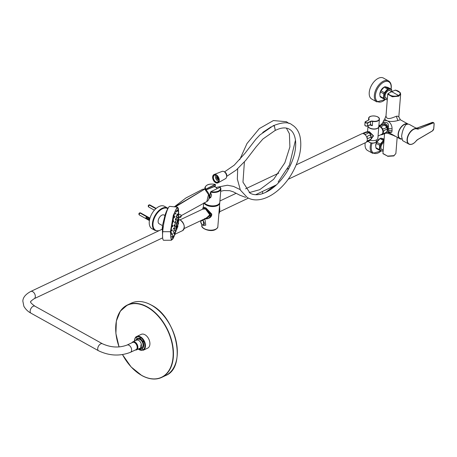<?xml version="1.0" encoding="UTF-8"?>
<svg xmlns="http://www.w3.org/2000/svg" width="457" height="457" viewBox="0 0 457 457"><rect width="100%" height="100%" fill="white"/><g stroke="black" fill="none" stroke-linecap="round" stroke-linejoin="round"><path stroke-width="0.69" d="M386.89 131.736A4.124 2.651 64.7 0 0 387.793 129.834A4.124 2.651 -115.3 0 0 386.462 125.829A4.124 2.651 -115.3 0 0 383.389 124.344M388.696 132.53L399.841 138.734A8.415 4.804 119.1 0 1 398.104 134.147A8.415 4.804 -60.9 0 1 401.926 126.092A8.415 4.804 -60.9 0 1 408.027 124.03L400.372 119.774L397.927 120.517C395.699 121.231 387.193 122.933 384.817 118.843A8.415 4.804 -60.9 0 0 384.463 119.357A8.415 4.804 119.1 0 0 383.274 121.573L383.097 123.007C387.148 121.442 388.89 123.002 388.319 127.68L388.747 130.371L387.799 132.719L387.102 133.05A5.41 3.473 -115.3 0 0 387.942 132.37M388.319 127.68A5.41 3.473 -115.3 0 0 382.469 123.276A5.41 3.473 -115.3 0 0 381.235 124.612M385.519 133.215A5.41 3.473 -115.3 0 0 387.102 133.05M388.347 131.753L391.763 132.273L388.798 132.536M391.763 132.273L392.066 130.788L388.747 130.371M392.066 130.788L392.043 128.748L388.593 128.674M382.509 123.253L383.274 121.573C386.919 118.386 392.277 123.476 392.043 128.748M399.841 138.734A8.415 4.804 119.1 0 0 401.703 139.077M384.817 118.843L386.011 115.804L387.719 94.171L388.244 93.428L391.735 91.703L395.214 90.126L395.653 90.417L395.214 90.126A6.01 3.01 -174.6 0 1 399.835 92.531A6.01 3.01 -174.6 0 1 398.418 95.422A6.01 3.148 -176.2 0 1 392.529 95.993A6.01 3.148 -176.2 0 1 388.244 93.428M384.566 133.747L382.949 153.489L387.565 156.105L394.025 155.648L395.876 153.478L393.854 155.946L387.673 156.334M383.389 153.78L382.949 153.489M387.719 94.171L392.334 96.793L398.807 96.176L400.652 94.131L400.309 92.742A0.6 0.491 149.6 0 1 400.361 92.988L400.652 94.125L398.818 116.866L397.207 116.084L396.293 116.318C392.86 117.512 386.394 120.888 386.011 115.804M387.148 133.027L395.059 136.072M394.025 155.648L393.551 155.923L394.025 155.648M391.735 91.703L398.418 95.422L398.807 96.176M401.686 138.991L400.241 138.488A8.015 4.576 -60.9 0 1 398.378 134.015A8.015 4.576 119.1 0 1 401.806 126.566A8.015 4.576 119.1 0 1 407.484 124.218M415.653 127.931L409.581 124.55A8.712 4.976 119.1 0 0 405.942 124.704C403.651 127.532 402.2 131.399 401.606 136.306L402.583 140.602M434.093 123.71A2.005 1.143 119.1 0 0 433.676 122.744A2.005 1.143 119.1 0 0 432.91 122.75L432.196 122.39L433.082 122.419L418.275 127.669M417.127 128.994A8.512 4.861 119.1 0 0 409.221 133.821A8.512 4.861 119.1 0 0 408.472 143.521A8.512 4.861 119.1 0 0 416.207 140.865A4.204 2.399 -60.9 0 1 417.675 139.539L432.453 130.868A1.805 1.028 119.1 0 0 433.704 128.794L434.093 123.984A1.805 1.028 119.1 0 0 433.036 123.002L418.595 128.925A4.204 2.399 -60.9 0 1 417.127 128.994L415.493 127.857L417.018 128.137A4.004 2.285 119.1 0 0 417.321 128.034L418.469 128.674A4.004 2.285 -60.9 0 1 417.07 128.737A8.712 4.976 119.1 0 0 410.854 131.182A8.712 4.976 119.1 0 0 407.067 139.345A8.712 4.976 119.1 0 0 408.866 144.098A8.712 4.976 119.1 0 0 413.151 143.601M383.217 150.142L381.355 149.102A4.107 2.342 -60.9 0 1 381.275 149.056M383.16 150.827A5.65 3.222 -60.9 0 1 380.013 147.668A5.65 3.222 -60.9 0 1 383.971 141.179M382.578 149.782A4.307 2.456 -60.9 0 1 381.829 149.599A4.307 2.456 -60.9 0 1 380.938 147.251A4.307 2.456 -60.9 0 1 383.88 142.333M381.561 149.405A4.307 2.456 119.1 0 0 382.001 149.462M375.683 145.937A5.65 3.222 -60.9 0 1 375.677 145.897A5.65 3.222 -60.9 0 1 379.63 138.797A5.65 3.222 -60.9 0 1 379.807 138.694M383.155 150.901A6.249 3.565 -60.9 0 1 383.063 150.947A6.249 3.565 -60.9 0 1 382.612 151.13L379.733 150.399L376.282 148.479A6.249 3.565 -60.9 0 1 375.911 147.725L375.683 145.983L376.26 143.372A6.249 3.565 -60.9 0 1 376.791 142.19L380.018 138.568A6.249 3.565 -60.9 0 1 380.064 138.545A6.249 3.565 -60.9 0 1 380.475 138.328A6.249 3.565 -60.9 0 1 380.921 138.14L384.143 139.059M379.733 150.399A6.249 3.565 -60.9 0 1 379.361 149.645L379.71 145.292A6.249 3.565 -60.9 0 1 380.241 144.109L383.469 140.488L380.018 138.568M383.469 140.488A6.249 3.565 -60.9 0 1 383.926 140.248A6.249 3.565 -60.9 0 1 384.051 140.185M384.074 139.893L380.921 138.14M379.361 149.645L375.911 147.725M379.71 145.292L376.26 143.372M380.241 144.109L376.791 142.19M391.706 91.714L389.484 90.48A4.107 2.342 119.1 0 0 389.41 90.44M387.353 98.695L385.491 97.655A4.107 2.342 -60.9 0 1 385.417 97.615M387.302 99.38A5.65 3.222 -60.9 0 1 384.171 96.01A5.65 3.222 -60.9 0 1 388.45 89.555A5.65 3.222 -60.9 0 1 391.975 91.594M386.713 98.341A4.307 2.456 -60.9 0 1 385.971 98.152A4.307 2.456 -60.9 0 1 385.08 95.804A4.307 2.456 -60.9 0 1 387.039 91.68A4.307 2.456 -60.9 0 1 390.158 90.623A4.307 2.456 -60.9 0 1 390.706 91.16M389.85 90.497A4.307 2.456 -60.9 0 1 390.135 90.84M385.702 97.958A4.307 2.456 119.1 0 0 386.136 98.021M379.818 94.49A5.65 3.222 -60.9 0 1 379.818 94.45A5.65 3.222 -60.9 0 1 383.766 87.35A5.65 3.222 -60.9 0 1 383.949 87.253M387.296 99.455A6.249 3.565 -60.9 0 1 387.205 99.5A6.249 3.565 -60.9 0 1 386.753 99.683L383.874 98.952L380.424 97.033A6.249 3.565 -60.9 0 1 380.053 96.278L379.818 94.542L380.401 91.926A6.249 3.565 -60.9 0 1 380.932 90.749L384.16 87.121A6.249 3.565 -60.9 0 1 384.2 87.098A6.249 3.565 -60.9 0 1 384.611 86.881A6.249 3.565 -60.9 0 1 385.062 86.693L387.942 87.424L391.392 89.344A6.249 3.565 -60.9 0 1 391.763 90.098L391.986 91.589M383.874 98.952A6.249 3.565 -60.9 0 1 383.497 98.204L383.851 93.845A6.249 3.565 -60.9 0 1 384.383 92.668L387.61 89.041L384.16 87.121M387.61 89.041A6.249 3.565 -60.9 0 1 388.062 88.801A6.249 3.565 -60.9 0 1 388.513 88.612L385.062 86.693M383.497 98.204L380.053 96.278M383.851 93.845L380.401 91.926M384.383 92.668L380.932 90.749M388.513 88.612L391.392 89.344M365.24 142.784A12.019 6.861 119.1 0 0 367.588 150.502L372.706 153.346L381.332 150.919M391.078 89.172L391.089 89.121C391.746 85.196 390.895 82.454 388.536 80.895L383.417 78.05A12.019 6.861 119.1 0 0 375.22 80.489A12.019 6.861 119.1 0 0 369.416 91.137A12.019 6.861 -60.9 0 0 371.724 99.055L376.842 101.9L385.468 99.472M370.159 140.196A5.41 2.771 4.6 0 0 377.882 138.26L378.802 126.772A5.41 2.771 4.6 0 1 375.42 129.034A5.41 2.771 4.6 0 1 369.662 128.114A5.41 2.771 -175.4 0 1 368.022 125.904A5.41 2.771 -175.4 0 1 368.028 125.818M370.558 139.802L373.518 135.866L369.376 131.713L367.577 131.707M370.753 139.511L373.152 135.678L369.067 132.187L367.588 131.702L367.519 132.13M378.47 130.885L378.059 136.049L381.686 134.329A4.204 2.702 64.7 0 0 382.806 130.811A4.204 2.702 64.7 0 0 380.178 126.926A4.204 2.702 -115.3 0 0 378.819 126.555M371.13 138.402A4.204 2.702 64.7 0 0 368.513 132.456A4.204 2.702 -115.3 0 0 368.251 132.319M368.816 132.713A4.124 2.651 64.7 0 1 371.181 137.711M375.26 142.533A3.725 1.908 -175.4 0 1 375.1 142.635A3.725 1.908 -175.4 0 1 369.627 142.481A3.725 1.908 -175.4 0 1 369.142 142.156A3.725 1.908 -175.4 0 1 368.999 142.03M376.459 139.945L376.351 141.247A4.124 2.114 -175.4 0 1 375.437 142.435A4.124 2.114 -175.4 0 1 369.382 142.27A4.124 2.114 -175.4 0 1 368.839 141.904A4.124 2.114 -175.4 0 1 368.313 141.322M369.045 127.526A5.21 2.668 4.6 0 0 369.804 128.046A5.21 2.668 4.6 0 0 377.533 128.211M368.034 125.795A5.41 2.771 4.6 0 0 369.679 127.943A5.41 2.771 -175.4 0 0 375.431 128.863A5.41 2.771 -175.4 0 0 378.819 126.6L379.413 119.226A5.41 2.771 4.6 0 0 378.402 117.432M365.669 121.516A1.44 0.737 4.6 0 0 365.703 122.567A1.44 0.737 4.6 0 0 367.736 122.67L370.593 121.316A2.205 1.131 -175.4 0 1 372.729 121.134A5.21 2.668 4.6 0 0 379.213 119.123A5.21 2.668 4.6 0 0 373.472 115.929A5.21 2.668 4.6 0 0 369.05 119.088A2.205 1.131 -175.4 0 1 368.525 120.162L365.509 121.608A1.645 0.84 4.6 0 0 365.052 122.133A1.645 0.84 4.6 0 0 366.046 123.002A1.645 0.84 4.6 0 0 367.868 122.922L370.724 121.568A2.005 1.028 -175.4 0 1 372.666 121.402L372.318 125.686L370.438 124.63M369.964 124.881A5.41 2.771 -175.4 0 0 372.318 125.686L370.49 124.481L370.593 121.316M370.359 124.692L367.634 125.835A1.645 0.84 -175.4 0 1 365.811 125.921A1.645 0.84 -175.4 0 1 364.817 125.047L365.052 122.133L368.371 120.237M370.147 124.681L370.461 124.498M378.653 126.126C379.653 126.195 384.657 123.818 382.532 124.287L382.652 124.275A4.61 2.959 64.7 0 1 382.652 124.275A4.61 2.959 64.7 0 1 385.839 126.126A4.61 2.959 64.7 0 1 387.216 130.462A4.61 2.959 64.7 0 1 386.479 132.353L385.491 133.233M381.395 134.804L381.292 134.809A4.61 2.959 64.7 0 0 381.395 134.804L381.401 134.798A4.61 2.959 64.7 0 0 383.332 132.302C382.595 134.609 387.627 132.222 387.216 130.462C387.93 128.16 382.943 130.531 383.332 132.302A4.61 2.959 64.7 0 0 381.955 127.966L381.943 127.954A4.61 2.959 -115.3 0 0 378.859 126.115M381.943 127.954C380.018 126.366 385.011 124.036 385.839 126.126C387.81 127.692 382.772 130.079 381.955 127.966M381.401 134.798C382.418 134.861 387.393 132.507 385.291 132.958M378.899 125.572L382.532 124.287M381.298 134.809L381.287 134.809A4.61 2.959 64.7 0 1 380.738 134.781M296.256 164.823L361.778 133.787A4.81 3.085 -115.3 0 1 365.543 135.158A4.81 3.085 -115.3 0 1 367.285 140.053A4.81 3.085 64.7 0 1 365.891 142.475L288.087 179.333M162.081 229.26L162.532 226.969M130.462 352.307A4.004 2.571 64.7 0 0 131.622 350.291A4.004 2.571 64.7 0 0 130.165 346.206A4.004 2.571 64.7 0 0 127.029 345.069L132.581 342.436A4.004 2.571 64.7 0 1 135.723 343.578A4.004 2.571 64.7 0 1 137.174 347.657A4.004 2.571 64.7 0 1 136.015 349.679L130.462 352.307C119.883 356.391 109.246 355.877 98.535 350.765A4.004 2.285 119.1 0 1 97.707 348.582A4.004 2.285 119.1 0 1 99.529 344.744A4.004 2.285 119.1 0 1 102.437 343.767L34.875 306.173A4.004 2.285 119.1 0 0 31.973 307.155A4.004 2.285 119.1 0 0 30.151 310.988A4.004 2.285 119.1 0 0 30.979 313.176L98.535 350.765M133.724 342.31A3.707 2.376 -115.3 0 1 136.392 343.773A3.707 2.376 -115.3 0 1 137.511 347.274A3.707 2.376 64.7 0 1 136.832 348.88M214.567 186.77L215.367 185.902L205.656 190.055M214.59 186.77L215.338 185.982L207.318 189.421M210.46 193.008L210.437 193.065C212.117 194.585 211.854 196.282 209.637 198.149L210.523 193.048M209.003 198.675L210.511 192.123M204.342 202.754A8.015 4.107 4.6 0 0 206.256 204.359A8.015 4.107 4.6 0 0 214.779 205.724A8.015 4.107 4.6 0 0 219.794 202.371L220.874 188.992A8.015 4.107 4.6 0 1 210.614 192.163L210.54 193.037L210.854 191.649L220.148 187.244L220.463 187.496A8.015 4.107 4.6 0 1 220.874 188.992L220.148 187.244A7.615 3.902 4.6 0 1 218.372 191.049A7.615 3.902 4.6 0 1 210.854 191.649L219.988 187.319M215.378 185.765L215.19 184.411L205.376 189.358M215.458 184.765L215.19 184.411A7.615 3.902 4.6 0 0 207.449 184.971A7.615 3.902 4.6 0 0 205.747 188.884L205.696 189.609M204.022 202.914A7.975 4.084 4.6 0 0 206.227 205.033A7.975 4.084 4.6 0 0 214.71 206.387A7.975 4.084 4.6 0 0 219.703 203.051L219.726 202.777M219.743 202.708A8.015 4.107 -175.4 0 1 219.743 203.057A8.015 4.107 -175.4 0 1 217.503 205.61A8.015 4.107 -175.4 0 1 209.666 206.261A8.015 4.107 -175.4 0 1 203.988 202.931M205.77 225.152L205.022 219.668L203.205 219.537M211.74 214.087L205.964 207.958L203.931 207.261L203.034 207.632M219.137 210.58L219.052 211.637M219.503 206.033L218.892 213.585L219.44 212.991L219.806 209.529L219.537 205.559M219.537 205.599L219.171 213.31M205.319 218.532L211.591 214.613L205.536 208.329L202.571 209.197L203.114 207.461L205.69 208.089L211.757 214.202L208.809 218.36L205.25 218.566M202.817 209.078L205.484 208.98L210.294 214.373L206.37 218.035M203.194 208.9L203.742 208.506L205.484 209.015M205.484 208.98L210.049 215.127L207.021 217.726M207.587 217.458L210.066 215.036M202.474 225.112L201.171 223.502M202.754 219.748L203.199 219.937L203.736 225.45L202.457 224.975C200.217 222.148 200.337 220.634 202.822 220.434C205.067 223.262 204.942 224.775 202.457 224.975M367.291 139.345A4.61 2.959 -115.3 0 0 367 137.7C366.994 139.511 371.912 137.157 370.884 135.849A4.61 2.959 64.7 0 1 370.564 139.791A4.61 2.959 64.7 0 1 370.141 140.208A4.61 2.959 64.7 0 1 369.987 140.305M365.086 134.689A4.61 2.959 -115.3 0 1 366.994 137.688L366.994 137.688C367.736 135.472 369.033 134.855 370.884 135.849A4.61 2.959 -115.3 0 0 368.182 132.279A4.61 2.959 -115.3 0 0 366.223 131.942L363.104 133.187M366.68 141.63C365.446 142.79 370.404 140.442 370.564 139.791C371.809 138.637 366.897 140.945 366.685 141.624M368.182 132.279C369.913 132.701 364.954 135.044 364.292 134.124C364.115 132.941 365.406 132.33 368.182 132.279M162.492 225.627L159.179 223.781A5.01 2.856 -60.9 0 1 158.139 221.051A5.01 2.856 119.1 0 1 160.418 216.252A5.01 2.856 119.1 0 1 164.046 215.03L164.903 215.504M151.93 228.689A12.819 7.318 -60.9 0 1 149.279 221.696A12.819 7.318 119.1 0 1 155.106 209.42A12.819 7.318 119.1 0 1 164.394 206.284L167.559 208.044A12.819 7.318 119.1 0 0 158.265 211.18A12.819 7.318 119.1 0 0 152.438 223.456A12.819 7.318 119.1 0 0 155.089 230.448L151.93 228.689M149.188 219.926A1.2 0.685 119.1 0 0 149.405 220.56L149.113 220.4A1.2 0.685 119.1 0 1 148.902 219.766A1.2 0.685 119.1 0 1 149.239 218.869L149.702 219.126M148.182 219.366A1.2 0.685 119.1 0 0 148.399 220L148.108 219.84A1.2 0.685 119.1 0 1 147.891 219.206A1.2 0.685 119.1 0 1 148.234 218.309L148.519 218.469A1.2 0.685 119.1 0 0 148.182 219.366M147.177 218.806A1.2 0.685 119.1 0 0 147.388 219.44L147.103 219.28A1.2 0.685 119.1 0 1 146.886 218.646A1.2 0.685 119.1 0 1 147.228 217.749L147.514 217.909A1.2 0.685 119.1 0 0 147.177 218.806M146.171 218.246A1.2 0.685 119.1 0 0 146.383 218.88L146.097 218.72A1.2 0.685 119.1 0 1 145.88 218.086A1.2 0.685 119.1 0 1 146.223 217.189L146.508 217.349A1.2 0.685 119.1 0 0 146.171 218.246M140.322 212.933A1.2 0.685 -60.9 0 1 140.687 212.962A1.2 1.2 0 0 0 139.836 212.842A1.182 0.76 -115.3 0 1 140.322 212.933L149.93 218.28M149.856 218.526L140.048 213.065A1.182 0.76 64.7 0 0 139.362 213.065A1.2 1.2 0 0 0 139.516 215.064L149.41 220.565M149.342 217.783L149.633 217.943M148.336 217.224L148.628 217.383M147.331 216.664L147.617 216.824M149.65 204.97A1.2 0.685 -60.9 0 1 150.016 204.999A1.2 1.2 0 0 0 149.165 204.873A1.182 0.76 -115.3 0 1 149.65 204.97L156.048 208.529M155.848 208.706L149.37 205.102A1.182 0.76 64.7 0 0 148.691 205.102A1.2 1.2 0 0 0 148.845 207.101L154.392 210.186M149.896 344.298A7.615 4.884 -115.3 0 0 147.137 336.546A7.615 4.884 -115.3 0 0 141.173 334.375L136.734 336.483A7.615 4.884 64.7 0 1 142.693 338.648A7.615 4.884 64.7 0 1 145.452 346.4A7.615 4.884 64.7 0 1 143.252 350.239L147.691 348.137A7.615 4.884 -115.3 0 0 149.896 344.298M139.585 348.428A5.61 3.599 64.7 0 0 142.116 348.56A5.61 3.599 64.7 0 0 143.738 345.732A5.61 3.599 -115.3 0 0 141.704 340.019A5.61 3.599 -115.3 0 0 137.311 338.426A5.61 3.599 -115.3 0 0 135.815 340.465M140.259 349.891L140.516 348.828L140.299 349.085L139.728 348.628L140.259 349.891L140.35 348.822M140.31 349.045L139.728 348.628M138.934 348.737L139.488 349.611L139.511 348.468M142.835 349.536L142.47 348.828L142.835 349.536M143.504 341.293L143.452 341.785L143.052 341.55L143.104 341.059L143.504 341.293M136.592 337.449L136.957 338.157L136.592 337.449M139.956 338.283L140.093 338.666L140.356 338.471L139.928 337.706L140.442 338.083L139.979 337.552L140.242 338.477L139.791 338.249M140.242 338.683L139.968 337.694M140.442 338.083L139.905 337.552M140.202 349.645L140.031 349.097M139.431 348.914L139.071 348.674M139.396 349.359L138.968 348.919M140.179 349.771L139.962 349.074L140.179 349.771M139.488 349.611L139.454 348.491M139.316 348.554L139.425 348.965L139.019 348.697M135.683 349.834A4.204 2.702 -115.3 0 0 137.74 346.977A4.204 2.702 -115.3 0 0 135.769 342.813A4.204 2.702 -115.3 0 0 135.004 342.259A4.204 2.702 -115.3 0 0 132.256 342.59M135.363 349.988A4.404 2.828 64.7 0 0 136.603 349.845A4.404 2.828 64.7 0 0 137.774 346.155A4.404 2.828 64.7 0 0 135.021 342.087A4.404 2.828 -115.3 0 0 132.827 341.876A4.404 2.828 -115.3 0 0 131.936 342.744M141.436 344.704L141.253 346.954L140.699 347.217A4.404 2.828 64.7 0 0 140.876 344.966L141.436 344.704A4.404 2.828 64.7 0 0 138.631 340.379A4.404 2.828 -115.3 0 0 136.437 340.168L132.827 341.876M141.253 346.954A4.404 2.828 64.7 0 1 140.213 348.131L136.603 349.845M136.911 340.019A4.639 2.976 -115.3 0 1 137.083 339.797A4.639 2.976 -115.3 0 1 140.031 339.522A4.639 2.976 64.7 0 1 143.024 344.389A4.639 2.976 64.7 0 1 140.91 347.874A4.639 2.976 64.7 0 1 140.625 347.863M135.9 340.425A5.518 3.542 -115.3 0 1 137.351 338.506A5.518 3.542 -115.3 0 1 140.093 338.768A5.518 3.542 64.7 0 1 143.549 343.864A5.518 3.542 64.7 0 1 142.076 348.48A5.518 3.542 64.7 0 1 139.676 348.388M218.92 179.772A2.205 1.417 -115.3 0 1 217.886 179.641A2.205 1.417 64.7 0 1 216.515 177.653A2.205 1.417 64.7 0 1 217.035 175.791A3.845 2.468 -115.3 0 0 216.418 175.357A3.845 2.468 -115.3 0 0 214.504 175.174A3.845 2.468 -115.3 0 0 213.476 178.39A3.845 2.468 -115.3 0 0 215.881 181.937A3.845 2.468 -115.3 0 0 217.795 182.126A3.845 2.468 -115.3 0 0 218.92 179.755M216.247 175.214A4.124 2.651 -115.3 0 0 212.996 177.088A4.124 2.651 -115.3 0 0 215.664 182.269A4.124 2.651 -115.3 0 0 218.926 179.835A4.124 2.651 -115.3 0 0 216.989 175.751A4.124 2.651 -115.3 0 0 216.247 175.214M216.281 174.803A4.61 2.959 -115.3 0 0 214.105 174.523A4.61 2.959 -115.3 0 0 212.733 178.333A4.61 2.959 -115.3 0 0 215.635 182.68A4.61 2.959 64.7 0 0 218.046 182.846A4.61 2.959 64.7 0 0 219.137 178.955A4.61 2.959 64.7 0 0 216.281 174.803M218.046 182.846L225.547 178.624A4.004 2.571 64.7 0 0 226.501 175.242A4.004 2.571 64.7 0 0 224.01 171.632A4.004 2.571 -115.3 0 0 222.125 171.392L214.105 174.523M226.615 176.488A2.902 1.862 64.7 0 0 224.907 172.112A2.902 1.862 -115.3 0 0 224.456 171.923L234.241 165.16L244.832 153.478L255.863 139.248L259.884 134.969L273.115 125.841L274.36 125.961L275.285 130.354L262.901 139.019L256.034 146.965L245.792 160.321L236.206 170.067L226.649 176.413M274.971 130.508L275.337 130.394L274.366 125.915L272.8 125.989M262.455 193.688A2.565 1.645 -115.3 0 0 262.341 191.523M217.743 176.591A1.44 0.925 -115.3 0 0 218.635 178.658A1.44 0.925 64.7 0 0 218.754 178.721M208.175 192.877A4.61 2.959 64.7 0 1 209.186 197.258M217.115 188.627A4.004 2.571 64.7 0 0 215.527 187.107A4.004 2.571 -115.3 0 0 213.619 186.873L206.056 189.929M218.892 179.447A2.205 1.417 -115.3 0 1 218.577 179.31A2.205 1.417 64.7 0 1 217.269 176.019M218.646 181.235A3.707 2.376 -115.3 0 1 217.778 180.926A3.707 2.376 64.7 0 1 215.733 175.082M173.397 236.966L173.82 237.04L174.06 236.252L172.957 238.822L171.341 240.239L170.398 231.836L173.3 215.344L177.185 207.078L178.127 207.941L178.424 209.009L178.618 212.991M162.401 226.404L162.721 231.699A17.229 2.879 100.4 0 0 162.715 231.762A17.229 2.879 100.4 0 0 162.635 237.68A17.229 2.879 100.4 0 0 163.737 240.291A17.229 2.879 100.4 0 0 163.76 240.291L171.341 240.239M175.608 231.733L175.077 233.55L175.614 231.733M174.7 234.704L173.997 236.617M173.82 237.04L170.752 231.699L174.888 211.688L178.584 210.688L178.35 211.854L178.567 210.671L178.144 210.591M178.596 210.968L178.607 212.985M178.561 214.202L178.487 215.373L178.573 214.202M181.235 215.653L206.821 201.571L208.501 194.562L204.776 189.107A0.6 0.417 -107.3 0 0 204.599 189.032L202.759 189.232L204.582 189.038L205.187 189.541L204.776 189.107L175.368 206.907M204.776 189.107L174.785 206.855M170.752 231.699L162.721 231.699A17.229 2.879 -79.6 0 1 162.721 231.636A17.229 2.879 -79.6 0 1 168.719 207.232A17.229 2.879 -79.6 0 1 169.827 206.387A17.229 2.879 -79.6 0 1 169.855 206.393M168.719 207.232C167.479 208.935 166.274 211.505 165.091 214.939L162.526 225.421L162.721 231.636M162.349 227.06L162.715 231.762M178.487 210.654A16.024 2.679 100.4 0 0 177.527 207.912A16.024 2.679 100.4 0 0 173.751 215.527A16.024 2.679 100.4 0 0 170.872 231.453A16.024 2.679 100.4 0 0 171.735 239.439A16.024 2.679 100.4 0 0 173.7 237.023M174.071 236.155A16.024 2.679 100.4 0 0 174.614 234.687M175.282 232.613A16.024 2.679 100.4 0 0 175.419 232.145M178.424 215.441A16.024 2.679 100.4 0 0 178.498 214.19M178.538 212.973A16.024 2.679 100.4 0 0 178.533 211.402M171.358 239.165A15.824 2.645 100.4 0 0 171.386 239.171L171.775 239.24A15.824 2.645 -79.6 0 1 170.924 231.356A15.824 2.645 -79.6 0 1 173.763 215.63A15.824 2.645 -79.6 0 1 177.487 208.112A15.824 2.645 -79.6 0 1 178.43 210.643M177.07 208.038A15.824 2.645 -79.6 0 1 177.099 208.038L177.487 208.112M174.574 234.681A15.824 2.645 -79.6 0 1 174.077 236.001M173.643 237.012A15.824 2.645 -79.6 0 1 171.775 239.24M178.407 215.458L179.03 214.79A0.8 0.411 -175.4 0 1 180.092 214.653L180.309 214.716A1.605 0.823 -175.4 0 1 181.24 215.555A1.605 0.823 -175.4 0 1 181.109 215.841A5.61 2.873 -175.4 0 1 178.55 217.098M178.481 211.591A15.824 2.645 -79.6 0 1 178.493 212.968M171.952 229.86L172.18 230.105L171.952 229.86L171.866 230.888L171.643 230.642M173.729 228.014L173.946 228.26L173.729 228.014L173.437 228.803M176.591 229.214L175.591 230.539A7.009 1.171 100.4 0 1 174.734 227.397A7.009 1.171 -79.6 0 1 176.293 219.451A7.009 1.171 -79.6 0 1 177.967 217.601L178.19 218.834M178.613 216.247L178.396 217.429L178.613 216.247L178.259 216.184L178.247 217.172M178.836 213.031L178.618 214.213L178.836 213.031L178.436 212.956L178.436 213.945M177.99 214.933L178.11 215.344L177.99 214.933M178.093 210.997L178.213 211.408L178.093 210.997M177.979 214.007L177.602 213.939L177.762 215.19L177.979 214.007L177.762 215.19M177.927 209.826L177.499 209.746L177.71 211.008L177.927 209.826L177.71 211.008M176.819 215.287L177.082 214.893L176.819 215.287M176.95 215.698L177.327 214.55L177.11 215.727M176.962 214.482L177.327 214.55M176.448 211.328L176.71 210.934L176.448 211.328M176.591 211.745L176.996 210.597L176.779 211.78M176.573 210.517L176.996 210.597M176.551 216.15L176.202 216.087L176.156 217.298L176.591 216.367L176.333 217.332M175.888 212.893L175.488 212.819L175.459 214.036L175.922 213.105L175.671 214.076M175.745 218.623L175.528 219.806L175.779 218.709L175.425 218.566L175.419 219.714M174.734 216.435L174.517 217.618L174.768 216.515L174.368 216.367L174.38 217.515M175.008 221.674L174.574 222.81M173.671 220.794L173.454 221.976L173.689 220.805L173.352 220.737L173.203 221.925M174.22 224.901L173.917 226.055L174.226 226.101L174.42 224.924L174.203 226.106M172.597 225.421L172.289 226.575L172.643 226.626L172.837 225.45L172.62 226.632M178.51 216.966L178.538 216.641L178.51 216.966M173.974 230.494L173.757 231.676L173.974 230.494L173.591 230.654L173.609 231.425M173.403 231.613L173.757 231.676M172.198 233.43L171.981 234.612L172.198 233.43L171.775 233.578L171.792 234.35M171.575 234.538L171.981 234.612M173.849 232.893L173.729 232.482L173.849 232.893M172.112 236.532L171.998 236.115L172.112 236.532M174.608 232.733L174.02 233.847L174.391 233.915L174.608 232.733L174.391 233.915M173.106 236.635L172.46 237.737L172.889 237.817L173.106 236.635L172.889 237.817M175.105 232.167L175.042 233.378L175.26 232.196M175.02 232.539L174.757 232.933L175.02 232.539M174.677 233.31L175.042 233.378M173.757 236.195L173.494 236.595L173.757 236.195M175.819 231.773L175.471 231.71L175.859 230.557L175.819 231.773L176.036 230.591M174.928 234.744L174.528 234.675L174.94 233.527L174.928 234.744L175.145 233.567M172.7 226.238L172.763 225.844L172.7 226.238M174.34 225.318L174.277 225.712L174.34 225.318M173.523 221.582L173.603 221.188L173.523 221.582M174.94 222.068L174.86 222.462L174.94 222.068M174.574 217.195L174.66 216.829L174.574 217.195M175.682 219.046L175.602 219.411L175.682 219.046M175.728 213.608L175.814 213.288L175.728 213.608M176.493 216.618L176.408 216.938L176.493 216.618M178.373 215.396L178.424 214.596L178.373 215.396M178.727 213.493L178.693 213.819L178.727 213.493M172.203 230.602L172.249 230.231L172.203 230.602M172.255 229.917L172.106 231.019L172.255 229.917M173.968 228.409L173.917 228.774L173.968 228.409M173.997 228.066L173.849 229.168L173.997 228.066M173.86 230.956L173.831 231.282L173.86 230.956M172.089 234.15L172.123 233.824L172.089 234.15M173.997 232.527L173.946 233.327L173.997 232.527M172.3 236.172L172.249 236.972L172.3 236.172M175.876 231.305L175.962 230.985L175.876 231.305M175.088 234.03L175.002 234.355L175.088 234.03M176.242 230.442L176.156 230.808L176.242 230.442M176.048 231.076L176.071 230.716M178.219 221.496L178.19 221.856M181.24 215.555L181.155 216.584A1.605 0.823 -175.4 0 1 181.023 216.869A5.61 2.873 -175.4 0 1 178.241 218.166M176.653 224.153A2.942 0.491 -79.6 0 0 176.465 225.569A2.942 0.491 100.4 0 0 176.459 225.632M176.059 225.678L176.276 225.992L176.059 225.678L175.677 226.729L175.951 227.049M176.134 228.649C176.431 227.517 176.379 227.335 175.979 228.1C175.625 229.197 175.677 229.385 176.134 228.649M177.19 227.695L176.899 229.271L177.19 227.695L176.705 227.769M176.996 227.66L177.482 225.758M177.664 227.3L177.956 225.724L177.664 227.3L177.15 227.198M178.596 222.673L178.333 224.238L178.596 222.673L178.116 222.582L178.007 223.027M176.985 223.079L176.865 223.707L176.985 223.079M177.082 222.616L176.779 224.176L177.082 222.616M176.373 224.096L176.591 222.513L177.065 222.599M177.008 222.593A2.942 0.491 -79.6 0 1 177.43 221.485M178.196 220.165L178.224 221.188M178.133 221.479L178.681 221.274L178.813 219.971L178.521 221.548M177.767 219.589C177.784 220.651 177.876 220.657 178.036 219.6C177.95 218.549 177.864 218.549 177.767 219.589M177.407 220.131L177.019 221.131L177.527 221.502L177.813 219.926L177.527 221.502M176.522 225.764L176.322 227.238L176.522 225.764M176.488 226.175L176.408 226.763L176.488 226.175M176.653 225.775A2.902 0.486 100.4 0 1 176.67 225.587A2.902 0.486 -79.6 0 1 176.882 224.044M177.11 223.005A2.902 0.486 -79.6 0 1 177.876 221.319A2.902 0.486 -79.6 0 1 178.03 222.765A2.902 0.486 100.4 0 1 177.51 225.655A2.902 0.486 100.4 0 1 176.825 227.032L176.551 226.98M176.642 226.175A2.902 0.486 100.4 0 0 176.825 227.032M178.676 220.965L178.727 220.445L178.676 220.965M178.493 219.686L178.213 220.468L178.493 219.686M178.413 219.68L178.304 219.994L178.413 219.68M177.75 220.514L177.613 221.034L177.75 220.514M176.482 228.351L176.453 228.774L176.482 228.351M176.436 228.186L176.368 229.248L176.436 228.186M176.973 228.591L177.105 228.169L176.973 228.591M177.733 226.781L177.87 226.192L177.733 226.781M178.407 223.77L178.51 223.147L178.407 223.77M387.565 156.105L382.983 153.701M394.734 135.889L394.694 136.209M397.927 120.517L396.293 116.318M392.334 96.793L392.529 95.993M395.459 90.086L400.309 92.742A0.6 0.491 149.6 0 0 399.835 92.531M433.036 123.002L418.595 128.925M417.167 128.091L418.435 127.577M418.344 127.56L432.133 122.459M372.055 143.161A11.345 6.472 119.1 0 0 371.507 145.143A11.345 6.472 119.1 0 0 373.518 153.026A11.345 6.472 119.1 0 0 381.212 150.884M371.015 143.001A12.019 6.861 119.1 0 0 370.49 144.949A12.019 6.861 119.1 0 0 372.706 153.346M390.981 89.115A11.345 6.472 119.1 0 0 384.983 81.62A11.345 6.472 119.1 0 0 375.557 94.159A11.345 6.472 119.1 0 0 385.354 99.437M388.536 80.895A12.019 6.861 119.1 0 0 380.338 83.34A12.019 6.861 119.1 0 0 374.534 93.988A12.019 6.861 119.1 0 0 376.842 101.9M369.376 131.713L369.067 132.187M368.799 119.894L368.845 119.277A2.005 1.028 -175.4 0 1 368.925 119.614A2.005 1.028 -175.4 0 1 368.565 120.145M369.913 116.746A5.41 2.771 4.6 0 0 368.628 118.357A5.41 2.771 4.6 0 0 368.845 119.277L369.05 119.088M372.729 121.134L372.666 121.402A5.41 2.771 4.6 0 0 379.413 119.226C379.956 115.535 368.679 114.627 368.628 118.357L368.485 120.122M368.525 120.162L368.925 119.614M367.736 122.67L367.514 126.041L365.76 126.092L364.817 125.047M365.28 125.704A1.24 0.634 -175.4 0 0 367.319 126.018L370.816 124.704M184.274 226.798A5.93 3.805 -115.3 0 0 181.475 220.891M180.361 220.085A6.01 3.856 -115.3 0 0 178.516 219.554L180.395 220.085C184.628 223.936 185.336 227.46 182.52 230.659A6.01 3.856 -115.3 0 0 184.125 225.632A6.01 3.856 -115.3 0 0 180.361 220.085M34.875 306.173C31.316 303.511 29.968 302.06 30.836 301.814C30.019 301.883 31.127 300.855 34.155 298.718A4.004 2.571 -115.3 0 0 35.315 296.696A4.004 2.571 -115.3 0 0 33.858 292.617A4.004 2.571 -115.3 0 0 30.722 291.48L162.292 229.163M215.316 184.662L205.879 189.135M204.793 189.021L204.896 187.707C206.084 184.577 209.552 183.468 215.298 184.377L215.367 185.902M204.896 187.707A8.015 4.107 4.6 0 0 205.382 189.324L205.713 189.381M219.057 211.557L217.84 226.689A8.015 4.107 -175.4 0 1 215.601 229.243A8.015 4.107 -175.4 0 1 206.707 229.643A8.015 4.107 -175.4 0 1 201.863 225.404L201.92 224.724M205.536 208.329L205.964 207.958M203.199 219.937L202.822 220.434M167.816 208.649A12.419 7.089 119.1 0 0 158.756 211.482A12.419 7.089 119.1 0 0 153.004 223.484A12.419 7.089 119.1 0 0 159.304 230.574M140.048 213.065A1.2 0.685 -60.9 0 0 139.271 214.407A1.2 0.685 119.1 0 0 139.516 215.064M149.37 205.102A1.2 0.685 -60.9 0 0 148.594 206.444A1.2 0.685 119.1 0 0 148.845 207.101M158.556 310.354A39.868 25.581 64.7 0 1 177.293 349.908M165.611 375.557C187.016 367.519 176.768 317.495 151.301 305.048C143.978 301.077 137.311 300.443 131.313 303.14A40.067 25.712 64.7 0 1 151.221 305.053A40.067 25.712 64.7 0 1 176.293 342.025A40.067 25.712 64.7 0 1 165.611 375.557L161.721 377.402A40.067 25.712 -115.3 0 0 172.409 343.864A40.067 25.712 -115.3 0 0 147.331 306.893A40.067 25.712 -115.3 0 0 127.423 304.985A40.067 25.712 -115.3 0 0 115.741 330.634M134.472 370.187A40.067 25.712 -115.3 0 0 141.813 375.488A40.067 25.712 -115.3 0 0 161.721 377.402C155.723 380.098 149.056 379.464 141.727 375.494L131.113 366.948L122.476 354.632M122.522 354.621A39.868 25.581 -115.3 0 0 141.687 375.386A39.868 25.581 -115.3 0 0 173.037 357.174A39.868 25.581 -115.3 0 0 147.183 307.133A39.868 25.581 -115.3 0 0 120.511 311.12A39.868 25.581 -115.3 0 0 119.111 346.949M134.518 341.076A7.209 4.627 64.7 0 1 134.541 340.614A7.209 4.627 64.7 0 1 140.208 337.317A7.209 4.627 64.7 0 1 144.886 346.372A7.209 4.627 64.7 0 1 138.288 349.045M134.529 340.322A7.615 4.884 64.7 0 1 136.734 336.483C135.62 336.786 134.849 338.111 134.415 340.448L134.392 341.139M143.509 341.316L143.052 341.55M181.109 215.841L181.023 216.869M383.526 122.773L382.469 123.276M388.102 132.159L388.953 132.564L387.799 132.719M397.179 137.254L395.876 153.483M400.372 119.774L398.818 116.866M402.543 140.579L408.866 144.098C411.169 145.069 413.619 144.006 416.218 140.91L417.635 139.631L432.413 130.959L433.762 128.731L434.15 123.921L433.676 122.744L433.076 122.413M415.562 127.891L416.927 128.12L418.338 127.566M379.63 138.797L380.064 138.545M383.766 87.35L384.2 87.098M367.554 131.719L368.022 125.904M367.154 131.907L367.588 131.702M369.142 142.156L368.839 141.904M375.1 142.635L375.437 142.435M184.114 228.574L208.586 216.984M219.64 211.751L248.448 198.104M255.623 194.705L276.508 184.811M180.001 219.886L204.028 208.506M219.908 200.983L236.189 193.271M245.575 188.827L278.724 173.123M287.396 169.016L288.955 168.279M175.14 234.155L182.52 230.659M30.979 313.176C30.63 312.908 26.843 311.366 23.873 306.304L22.85 301.169C22.89 297.57 25.512 294.342 30.722 291.48M162.658 237.857L34.155 298.718M127.029 345.069C119.049 348.023 110.851 347.588 102.437 343.767M203.662 203.097L203.319 207.352M217.84 226.689C217.983 227.535 217.172 228.494 215.418 229.568C210.283 232.516 200.4 228.237 201.863 225.404M219.743 203.057L219.126 210.677M204.776 218.383C204.633 219.674 212.031 218.675 211.757 214.202L211.722 213.967M203.742 208.506L205.524 209.089C208.146 210.266 209.654 212.282 210.049 215.127M205.781 225.152L203.736 225.45L201.766 224.564L200.714 222.353L200.909 220.622M366.423 142.11L370.141 140.208M155.089 230.448L158.556 230.928M168.005 208.323L167.559 208.044M140.687 212.962L149.976 218.132M150.016 204.999L156.168 208.421M131.313 303.14L127.423 304.985L120.345 311.137L116.341 321.077L115.901 333.53L119.066 346.949M138.163 349.102L143.252 350.239M140.659 347.834L141.447 347.783M137.494 339.437L136.951 340.014M142.076 348.48L142.658 348.205M137.351 338.506L137.934 338.231M239.725 159.687L246.991 143.527L259.342 128.583L273.4 120.562L286.465 121.716L288.99 123.504M295.479 140.15L289.47 165.017L278.164 181.966M274.36 185.833L265.397 192.54M247.574 197.653C260.541 205.239 281.021 192.757 292.103 173.163C299.695 159.602 302.306 147.285 299.935 136.209C298.598 130.93 295.896 127.097 291.834 124.715C288.476 121.819 282.22 122.179 273.063 125.801M275.337 130.394C281.152 127.56 285.819 127.16 289.332 129.194C292.84 131.085 294.931 135.163 295.616 141.43C296.233 150.896 293.274 161.144 286.728 172.163C279.164 183.891 270.687 191.18 261.295 194.031C256.845 195.179 253.104 194.888 250.076 193.174L242.97 182.16L244.398 161.961M271.15 126.829L262.718 132.439M245.66 197.361L239.891 195.23L233.287 191.831L229.728 190.678L223.976 190.535L220.691 191.255M259.667 189.712L249.179 192.62M240.108 189.558L233.458 186.393L227.403 185.239L216.03 187.439M286.402 128.137L289.395 133.712L289.898 146.931L284.842 162.806L273.657 179.298L259.696 189.695M237.686 168.799L237.343 179.087L240.382 190.095L247.243 197.458M210.854 197.498L209.043 198.487M174.711 234.704L173.974 236.709M204.776 189.015L205.056 189.124C207.215 190.877 208.489 192.774 208.883 194.808C209.517 198.127 208.826 200.377 206.821 201.571M202.759 189.232L185.93 197.961L174.368 206.815M169.827 206.387L177.185 207.078M162.321 227.643L162.635 237.68M178.458 214.179L178.441 214.613M178.419 215.184L178.367 216.201M178.293 217.412L178.201 218.697L178.521 218.754M175.288 232.544L175.551 231.722M175.911 230.568L176.242 229.454M173.169 221.925L173.454 221.976M178.053 214.527L178.424 214.596M171.735 230.951L172.106 231.019M173.523 229.111L173.849 229.168M173.574 233.259L173.946 233.327M171.826 236.892L172.249 236.972M177.51 225.884L177.887 224.113M175.796 227.14L176.322 227.238M176.202 225.587L176.608 225.661M178.447 219.908L178.813 219.971M177.904 218.777L178.504 218.892M177.853 220.4L178.213 220.468M177.253 219.823L177.813 219.926M176.333 224.096L176.779 224.176M175.779 229.14L176.368 229.248M176.276 227.603L176.659 227.672M176.436 229.186L176.899 229.271M177.545 225.644L177.956 225.724M177.87 224.17L178.304 224.25"/></g></svg>

